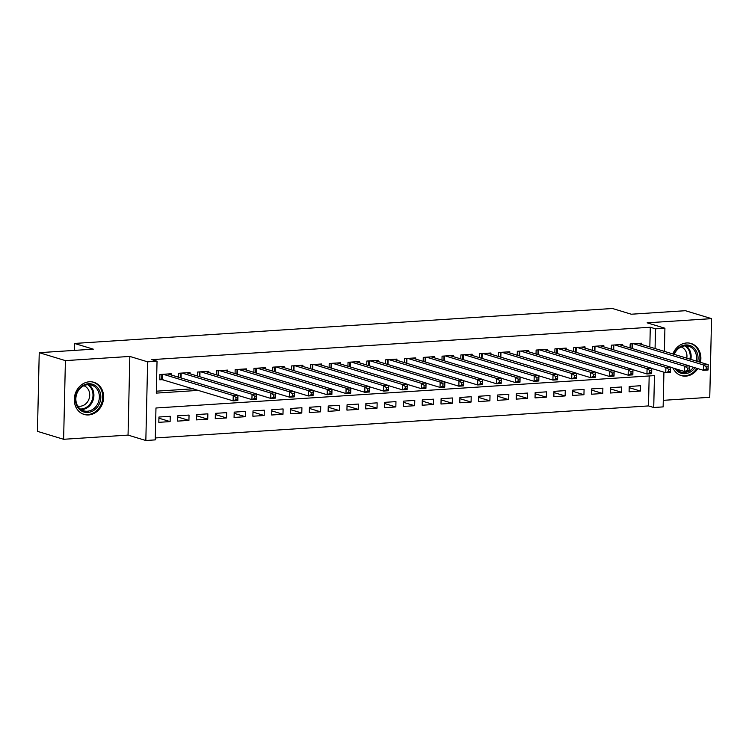 <?xml version="1.0" encoding="UTF-8"?>
<svg xmlns="http://www.w3.org/2000/svg" width="749" height="749" viewBox="0 0 749 749"><rect width="100%" height="100%" fill="white"/><g stroke="black" fill="none" stroke-linecap="round" stroke-linejoin="round"><path stroke-width="1.12" d="M88.588 414.946A16.796 14.465 106.9 0 0 103.399 400.003A16.796 14.465 106.9 0 0 93.84 382.29A16.796 14.465 106.9 0 0 89.346 381.784A16.796 14.465 106.9 0 0 74.535 396.717A16.796 14.465 106.9 0 0 84.094 414.44A16.796 14.465 106.9 0 0 88.588 414.946M672.986 368.002A16.796 14.465 106.9 0 0 681.328 375.633A16.796 14.465 106.9 0 0 685.831 376.148A16.796 14.465 106.9 0 0 697.815 368.602M700.427 362.31A16.796 14.465 106.9 0 0 691.084 343.491A16.796 14.465 106.9 0 0 686.58 342.976A16.796 14.465 106.9 0 0 672.855 353.949M663.923 372.178L663.137 406.894L653.727 407.503L654.457 375.614L155.97 407.999L155.249 439.888L145.84 440.506L147.628 361.833L157.037 361.224L156.307 393.113L198.579 390.369M128.051 435.103L129.83 356.43L65.406 360.615L39.238 352.676L37.45 431.349L63.618 439.288L128.051 435.103L145.84 440.506M663.286 400.331L709.762 397.307L711.55 318.643L647.127 322.828L664.915 328.231L664.391 351.384M155.296 437.959L648.494 405.921L653.727 407.503M65.406 360.615L63.618 439.288M39.238 352.676L93.316 349.165L74.469 343.445L612.457 308.494L631.295 314.215L685.382 310.704L711.55 318.643M171.175 374.968L171.203 373.76L159.912 374.5L159.79 379.809L163.085 379.603M189.984 373.751L190.012 372.543L178.721 373.274L178.637 377.234M208.793 372.525L208.821 371.317L197.539 372.056L197.446 376.007M227.602 371.298L227.63 370.1L216.349 370.83L216.255 374.79M246.412 370.081L246.44 368.873L235.158 369.613L235.064 373.564M265.23 368.854L265.258 367.656L253.967 368.386L253.874 372.347M284.04 367.637L284.068 366.43L272.776 367.169L272.692 371.12M302.849 366.411L302.877 365.212L291.586 365.943L291.501 369.903M321.658 365.194L321.686 363.986L310.395 364.726L310.311 368.677M340.467 363.967L340.495 362.769L329.214 363.499L329.12 367.459M359.277 362.75L359.305 361.542L348.023 362.282L347.929 366.233M378.086 361.524L378.114 360.325L366.832 361.055L366.738 365.016M396.904 360.306L396.933 359.099L385.641 359.829L385.548 363.789M415.714 359.08L415.742 357.882L404.451 358.612L404.366 362.572M434.523 357.863L434.551 356.655L423.26 357.385L423.176 361.346M453.332 356.636L453.36 355.438L442.069 356.168L441.985 360.129M472.142 355.419L472.17 354.211L460.888 354.942L460.794 358.902M490.951 354.193L490.979 352.994L479.697 353.725L479.603 357.676M509.76 352.976L509.788 351.768L498.506 352.498L498.413 356.458M528.579 351.749L528.607 350.541L517.316 351.281L517.222 355.232M547.388 350.532L547.416 349.324L536.125 350.055L536.041 354.015M566.197 349.306L566.225 348.098L554.934 348.837L554.85 352.788M585.006 348.088L585.035 346.881L573.743 347.611L573.659 351.571M603.816 346.862L603.844 345.654L592.562 346.394L592.468 350.345M622.625 345.645L622.653 344.437L611.371 345.167L611.278 349.128M629.188 387.654L640.376 391.053L629.094 391.783L629.216 386.475L640.498 385.735L640.376 391.053M610.379 388.881L621.567 392.279L610.285 393.01L610.407 387.692L621.689 386.961L621.567 392.279M591.57 390.098L602.758 393.497L591.476 394.227L591.598 388.918L602.879 388.179L602.758 393.497M572.76 391.324L583.948 394.723L572.667 395.453L572.779 390.135L584.07 389.405L583.948 394.723M553.942 392.551L565.139 395.94L553.848 396.67L553.97 391.362L565.261 390.622L565.139 395.94M535.132 393.768L546.33 397.167L535.039 397.897L535.161 392.579L546.452 391.849L546.33 397.167M516.323 394.995L527.521 398.384L516.23 399.123L516.351 393.805L527.633 393.066L527.521 398.384M497.514 396.212L508.702 399.61L497.42 400.341L497.542 395.023L508.824 394.292L508.702 399.61M478.705 397.438L489.893 400.827L478.611 401.567L478.733 396.249L490.015 395.519L489.893 400.827M459.895 398.655L471.084 402.054L459.802 402.784L459.923 397.466L471.205 396.736L471.084 402.054M441.086 399.882L452.274 403.271L440.992 404.011L441.105 398.693L452.396 397.962L452.274 403.271M422.267 401.099L433.465 404.497L422.174 405.228L422.296 399.91L433.587 399.18L433.465 404.497M403.458 402.325L414.656 405.715L403.365 406.454L403.486 401.136L414.777 400.406L414.656 405.715M384.649 403.542L395.847 406.941L384.555 407.671L384.677 402.353L395.959 401.623L395.847 406.941M365.84 404.769L377.028 408.158L365.746 408.898L365.868 403.58L377.15 402.85L377.028 408.158M347.03 405.986L358.219 409.385L346.937 410.115L347.059 404.797L358.34 404.067L358.219 409.385M328.221 407.213L339.409 410.602L328.128 411.341L328.249 406.024L339.531 405.293L339.409 410.602M309.412 408.43L320.6 411.828L309.318 412.559L309.431 407.25L320.722 406.51L320.6 411.828M290.593 409.656L301.791 413.045L290.5 413.785L290.621 408.467L301.913 407.737L301.791 413.045M271.784 410.873L282.982 414.272L271.69 415.002L271.812 409.694L283.103 408.954L282.982 414.272M252.975 412.1L264.172 415.498L252.881 416.229L253.003 410.911L264.285 410.18L264.172 415.498M234.165 413.317L245.354 416.716L234.072 417.446L234.194 412.137L245.475 411.398L245.354 416.716M215.356 414.543L226.544 417.942L215.263 418.672L215.384 413.354L226.666 412.624L226.544 417.942M196.547 415.761L207.735 419.159L196.453 419.889L196.575 414.581L207.857 413.841L207.735 419.159M177.738 416.987L188.926 420.386L177.644 421.116L177.756 415.798L189.048 415.068L188.926 420.386M648.494 405.921L649.177 375.961M170.238 416.285L158.947 417.024L158.825 422.333L170.117 421.603L170.238 416.285M649.832 346.965L650.282 327.247L151.804 359.632L157.037 361.224M156.354 391.184L193.345 388.778M641.434 344.418L641.462 343.211L630.181 343.95L630.087 347.901M74.469 343.445L74.32 350.401M129.83 356.43L147.628 361.833M650.282 327.247L655.515 328.839L664.915 328.231M655.066 348.557L655.515 328.839M158.919 418.204L170.117 421.603M706.241 366.898L706.195 369.023L708.077 368.901L708.123 366.776L706.241 366.898L703.508 364.978L708.208 364.679L708.086 369.987L703.386 370.296L703.508 364.978L633.467 343.735M638.176 343.426L708.208 364.679L708.123 366.776M706.195 369.023L703.386 370.296L689.389 366.055M708.077 368.901L708.086 369.987M673.885 354.258A14.531 12.518 -73.1 0 1 685.691 344.961A14.531 12.518 -73.1 0 1 697.722 361.495M694.997 367.75A14.531 12.518 -73.1 0 1 685.045 373.667A14.531 12.518 -73.1 0 1 675.046 368.63M676.225 368.985A13.454 11.591 106.9 0 0 680.935 372.028A13.454 11.591 106.9 0 0 684.539 372.44A13.454 11.591 106.9 0 0 688.865 371.242M689.277 371.017A13.454 11.591 106.9 0 0 693.508 367.3M696.298 361.065A13.454 11.591 106.9 0 0 688.752 346.272A13.454 11.591 106.9 0 0 685.148 345.86A13.454 11.591 106.9 0 0 674.25 354.371M681.075 346.937A10.598 9.128 -73.1 0 1 686.777 358.172M679.493 374.921A16.684 14.371 106.9 0 0 680.523 375.277A16.684 14.371 106.9 0 0 684.989 375.792A16.684 14.371 106.9 0 0 696.879 368.321M699.5 362.029A16.684 14.371 106.9 0 0 690.213 343.342A16.684 14.371 106.9 0 0 689.155 343.07M99.289 390.22A14.531 12.518 -73.1 0 1 94.196 410.124A14.531 12.518 -73.1 0 1 76.969 406.005A14.531 12.518 -73.1 0 1 82.062 386.091A14.531 12.518 -73.1 0 1 99.289 390.22M77.278 405.256A13.454 11.591 106.9 0 0 83.701 410.827A13.454 11.591 106.9 0 0 96.555 405.715A13.454 11.591 106.9 0 0 97.941 390.641A13.454 11.591 106.9 0 0 91.509 385.07A13.454 11.591 106.9 0 0 78.654 390.192A13.454 11.591 106.9 0 0 77.278 405.256M83.832 385.744A10.598 9.128 -73.1 0 1 88.597 390.032A10.598 9.128 -73.1 0 1 87.605 401.745A10.598 9.128 -73.1 0 1 77.69 406.005M82.259 413.72A16.684 14.371 106.9 0 0 83.289 414.075A16.684 14.371 106.9 0 0 99.233 407.737A16.684 14.371 106.9 0 0 100.946 389.049A16.684 14.371 106.9 0 0 92.979 382.14A16.684 14.371 106.9 0 0 91.921 381.868M687.432 368.115L687.385 370.24L689.267 370.118L689.314 367.993L687.432 368.115L684.698 366.205L689.398 365.896L689.277 371.214L684.577 371.513L684.698 366.205L614.657 344.952M619.367 344.652L689.398 365.896L689.314 367.993M687.385 370.24L684.577 371.513L670.58 367.272M689.267 370.118L689.277 371.214M668.623 369.341L668.567 371.467L670.449 371.345L670.505 369.22L668.623 369.341L665.88 367.422L670.589 367.122L670.467 372.431L665.767 372.74L665.88 367.422L595.848 346.178M600.548 345.869L670.589 367.122L670.505 369.22M668.567 371.467L665.767 372.74L651.77 368.499M670.449 371.345L670.467 372.431M649.804 370.558L649.758 372.684L651.639 372.562L651.686 370.437L649.804 370.558L647.07 368.648L651.78 368.339L651.658 373.657L646.949 373.957L647.07 368.648L577.039 347.396M581.739 347.096L651.78 368.339L651.686 370.437M649.758 372.684L646.949 373.957L632.961 369.716M651.639 372.562L651.658 373.657M630.995 371.785L630.948 373.91L632.83 373.788L632.877 371.663L630.995 371.785L628.261 369.866L632.961 369.566L632.849 374.875L628.139 375.183L628.261 369.866L558.23 348.622M562.93 348.313L632.961 369.566L632.877 371.663M630.948 373.91L628.139 375.183L614.152 370.942M632.83 373.788L632.849 374.875M612.186 373.002L612.139 375.127L614.021 375.006L614.068 372.88L612.186 373.002L609.452 371.092L614.152 370.783L614.03 376.101L609.33 376.41L609.452 371.092L539.42 349.839M544.12 349.54L614.152 370.783L614.068 372.88M612.139 375.127L609.33 376.41L595.343 372.159M614.021 375.006L614.03 376.101M593.377 374.228L593.33 376.354L595.212 376.232L595.258 374.107L593.377 374.228L590.643 372.309L595.343 372.01L595.221 377.318L590.521 377.627L590.643 372.309L520.611 351.066M525.311 350.757L595.343 372.01L595.258 374.107M593.33 376.354L590.521 377.627L576.533 373.386M595.212 376.232L595.221 377.318M574.567 375.446L574.52 377.58L576.402 377.449L576.449 375.324L574.567 375.446L571.833 373.536L576.533 373.227L576.412 378.545L571.712 378.854L571.833 373.536L501.802 352.283M506.502 351.983L576.533 373.227L576.449 375.324M574.52 377.58L571.712 378.854L557.715 374.603M576.402 377.449L576.412 378.545M555.758 376.672L555.711 378.797L557.593 378.676L557.64 376.55L555.758 376.672L553.024 374.753L557.724 374.453L557.602 379.762L552.902 380.071L553.024 374.753L482.983 353.509M487.693 353.2L557.724 374.453L557.64 376.55M555.711 378.797L552.902 380.071L538.906 375.829M557.593 378.676L557.602 379.762M536.949 377.889L536.893 380.024L538.774 379.902L538.831 377.768L536.949 377.889L534.206 375.979L538.915 375.67L538.793 380.988L534.093 381.297L534.206 375.979L464.174 354.736M468.883 354.427L538.915 375.67L538.831 377.768M536.893 380.024L534.093 381.297L520.096 377.047M538.774 379.902L538.793 380.988M518.13 379.116L518.083 381.241L519.965 381.119L520.012 378.994L518.13 379.116L515.396 377.196L520.106 376.897L519.984 382.205L515.275 382.514L515.396 377.196L445.365 355.953M450.065 355.644L520.106 376.897L520.012 378.994M518.083 381.241L515.275 382.514L501.287 378.273M519.965 381.119L519.984 382.205M499.321 380.342L499.274 382.467L501.156 382.346L501.203 380.211L499.321 380.342L496.587 378.423L501.287 378.114L501.175 383.432L496.465 383.741L496.587 378.423L426.556 357.179M431.255 356.87L501.287 378.114L501.203 380.211M499.274 382.467L496.465 383.741L482.478 379.49M501.156 382.346L501.175 383.432M480.512 381.559L480.465 383.685L482.347 383.563L482.393 381.438L480.512 381.559L477.778 379.64L482.478 379.34L482.356 384.658L477.656 384.958L477.778 379.64L407.746 358.397M412.446 358.088L482.478 379.34L482.393 381.438M480.465 383.685L477.656 384.958L463.668 380.717M482.347 383.563L482.356 384.658M461.702 382.786L461.656 384.911L463.537 384.789L463.584 382.664L461.702 382.786L458.968 380.867L463.668 380.558L463.547 385.875L458.847 386.184L458.968 380.867L388.937 359.623M393.637 359.314L463.668 380.558L463.584 382.664M461.656 384.911L458.847 386.184L444.859 381.934M463.537 384.789L463.547 385.875M442.893 384.003L442.846 386.128L444.728 386.007L444.775 383.881L442.893 384.003L440.159 382.084L444.859 381.784L444.737 387.102L440.038 387.402L440.159 382.084L370.128 360.84M374.828 360.541L444.859 381.784L444.775 383.881M442.846 386.128L440.038 387.402L426.041 383.16M444.728 386.007L444.737 387.102M424.084 385.229L424.037 387.355L425.919 387.233L425.966 385.108L424.084 385.229L421.35 383.31L426.05 383.001L425.928 388.319L421.228 388.628L421.35 383.31L351.309 362.067M356.018 361.758L426.05 383.001L425.966 385.108M424.037 387.355L421.228 388.628L407.231 384.377M425.919 387.233L425.928 388.319M405.275 386.447L405.218 388.572L407.1 388.45L407.156 386.325L405.275 386.447L402.531 384.537L407.241 384.228L407.119 389.546L402.419 389.845L402.531 384.537L332.5 363.284M337.209 362.984L407.241 384.228L407.156 386.325M405.218 388.572L402.419 389.845L388.422 385.604M407.1 388.45L407.119 389.546M386.456 387.673L386.409 389.798L388.291 389.677L388.338 387.551L386.456 387.673L383.722 385.754L388.431 385.445L388.31 390.763L383.6 391.072L383.722 385.754L313.691 364.51M318.391 364.201L388.431 385.445L388.338 387.551M386.409 389.798L383.6 391.072L369.613 386.821M388.291 389.677L388.31 390.763M367.647 388.89L367.6 391.015L369.482 390.894L369.529 388.768L367.647 388.89L364.913 386.98L369.613 386.671L369.5 391.989L364.791 392.289L364.913 386.98L294.881 365.727M299.581 365.428L369.613 386.671L369.529 388.768M367.6 391.015L364.791 392.289L350.804 388.048M369.482 390.894L369.5 391.989M348.837 390.117L348.791 392.242L350.672 392.12L350.719 389.995L348.837 390.117L346.104 388.197L350.804 387.888L350.682 393.206L345.982 393.515L346.104 388.197L276.072 366.954M280.772 366.645L350.804 387.888L350.719 389.995M348.791 392.242L345.982 393.515L331.994 389.265M350.672 392.12L350.682 393.206M330.028 391.334L329.981 393.459L331.863 393.337L331.91 391.212L330.028 391.334L327.294 389.424L331.994 389.115L331.873 394.433L327.173 394.732L327.294 389.424L257.263 368.171M261.963 367.871L331.994 389.115L331.91 391.212M329.981 393.459L327.173 394.732L313.185 390.491M331.863 393.337L331.873 394.433M311.219 392.56L311.172 394.686L313.054 394.564L313.101 392.439L311.219 392.56L308.485 390.641L313.185 390.332L313.063 395.65L308.363 395.959L308.485 390.641L238.454 369.397M243.153 369.088L313.185 390.332L313.101 392.439M311.172 394.686L308.363 395.959L294.366 391.718M313.054 394.564L313.063 395.65M292.41 393.777L292.363 395.903L294.245 395.781L294.291 393.656L292.41 393.777L289.676 391.867L294.376 391.558L294.254 396.876L289.554 397.176L289.676 391.867L219.635 370.615M224.344 370.315L294.376 391.558L294.291 393.656M292.363 395.903L289.554 397.176L275.557 392.935M294.245 395.781L294.254 396.876M273.6 395.004L273.544 397.129L275.426 397.007L275.482 394.882L273.6 395.004L270.857 393.085L275.566 392.785L275.445 398.094L270.745 398.402L270.857 393.085L200.826 371.841M205.535 371.532L275.566 392.785L275.482 394.882M273.544 397.129L270.745 398.402L256.748 394.161M275.426 397.007L275.445 398.094M254.782 396.221L254.735 398.346L256.617 398.225L256.664 396.099L254.782 396.221L252.048 394.311L256.757 394.002L256.635 399.32L251.926 399.62L252.048 394.311L182.016 373.058M186.716 372.759L256.757 394.002L256.664 396.099M254.735 398.346L251.926 399.62L237.939 395.378M256.617 398.225L256.635 399.32M235.972 397.447L235.926 399.573L237.808 399.451L237.854 397.326L235.972 397.447L233.239 395.528L237.939 395.229L237.826 400.537L233.117 400.846L233.239 395.528L163.207 374.285M167.907 373.976L237.939 395.229L237.854 397.326M235.926 399.573L233.117 400.846L159.818 378.947M237.808 399.451L237.826 400.537M632.624 343.791L632.521 348.641M632.1 343.819L631.987 348.482M685.906 345.841A13.454 11.591 -73.1 0 1 690.85 359.408M681.094 370.465A13.454 11.591 -73.1 0 1 679.09 370.783A13.454 11.591 -73.1 0 1 678.332 370.811M677.499 370.203A13.014 11.207 106.9 0 0 678.575 370.193A13.014 11.207 106.9 0 0 679.736 370.053M689.96 359.136A13.014 11.207 106.9 0 0 684.886 345.888M88.663 384.64A13.454 11.591 -73.1 0 1 92.483 388.993A13.454 11.591 -73.1 0 1 91.977 402.662A13.454 11.591 -73.1 0 1 81.089 409.609M80.265 409.001A13.014 11.207 106.9 0 0 91.041 402.466A13.014 11.207 106.9 0 0 91.631 389.077A13.014 11.207 106.9 0 0 87.642 384.686M613.815 345.008L613.703 349.858M613.291 345.046L613.178 349.699M595.006 346.235L594.893 351.084M594.472 346.263L594.369 350.925M576.196 347.452L576.084 352.311M575.663 347.489L575.56 352.142M557.387 348.678L557.275 353.528M556.853 348.706L556.75 353.369M538.578 349.895L538.465 354.754M538.044 349.933L537.941 354.595M519.759 351.122L519.656 355.972M519.235 351.159L519.132 355.812M500.95 352.339L500.847 357.198M500.426 352.376L500.313 357.039M482.141 353.565L482.028 358.415M481.616 353.603L481.504 358.256M463.331 354.783L463.219 359.642M462.798 354.82L462.695 359.483M444.522 356.009L444.41 360.859M443.988 356.047L443.885 360.7M425.713 357.226L425.601 362.085M425.179 357.264L425.076 361.926M406.904 358.453L406.791 363.302M406.37 358.49L406.267 363.143M388.085 359.67L387.982 364.529M387.561 359.707L387.458 364.37M369.276 360.896L369.173 365.746M368.751 360.934L368.639 365.587M350.466 362.123L350.354 366.973M349.942 362.151L349.83 366.813M331.657 363.34L331.545 368.19M331.124 363.377L331.021 368.031M312.848 364.566L312.736 369.416M312.314 364.594L312.211 369.257M294.039 365.784L293.926 370.633M293.505 365.821L293.402 370.474M275.229 367.01L275.117 371.86M274.696 367.038L274.593 371.701M256.411 368.227L256.308 373.077M255.886 368.265L255.784 372.918M237.602 369.454L237.499 374.303M237.077 369.482L236.965 374.144M218.792 370.671L218.68 375.521M218.268 370.708L218.156 375.361M199.983 371.897L199.871 376.747M199.449 371.925L199.346 376.588M181.174 373.114L181.061 377.964M180.64 373.152L180.537 377.805M162.364 374.341L162.252 379.35M161.831 374.369L161.718 379.237M680.523 375.277L679.792 375.062M690.213 343.342L689.483 343.117M92.979 382.14L92.249 381.924M83.289 414.075L82.559 413.86"/></g></svg>
